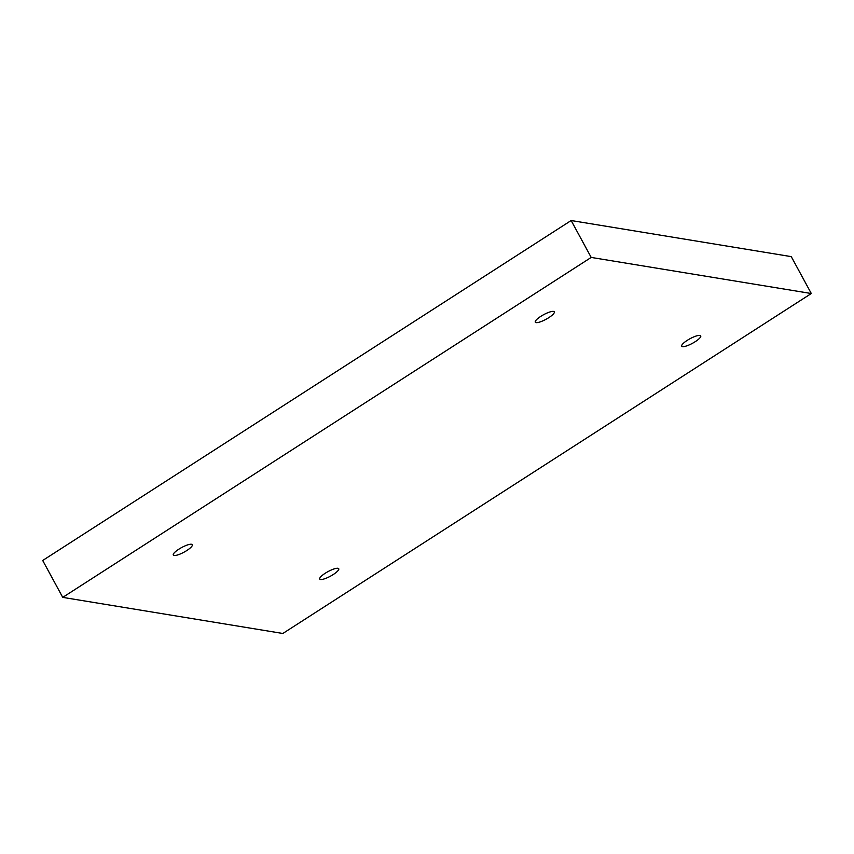 <?xml version="1.0" encoding="UTF-8"?>
<svg xmlns="http://www.w3.org/2000/svg" width="854" height="854" viewBox="0 0 854 854"><rect width="100%" height="100%" fill="white"/><g stroke="black" fill="none" stroke-linecap="round" stroke-linejoin="round"><path stroke-width="1.28" d="M591.192 257.428L811.3 293.52L282.845 633.476L62.737 597.373L591.192 257.428L571.155 220.524L791.263 256.627L811.3 293.52M695.22 341.685A10.814 2.594 151.5 0 0 700.728 335.868A10.814 2.594 151.5 0 0 689.989 338.739A10.814 2.594 151.5 0 0 681.727 346.18A10.814 2.594 151.5 0 0 695.22 341.685M548.78 317.667A10.814 2.594 151.5 0 0 554.289 311.849A10.814 2.594 151.5 0 0 543.55 314.731A10.814 2.594 151.5 0 0 535.287 322.171A10.814 2.594 151.5 0 0 548.78 317.667M186.802 550.531A10.814 2.594 151.5 0 0 192.31 544.713A10.814 2.594 151.5 0 0 181.56 547.585A10.814 2.594 151.5 0 0 173.298 555.025A10.814 2.594 151.5 0 0 186.802 550.531M333.241 574.539A10.814 2.594 151.5 0 0 338.75 568.732A10.814 2.594 151.5 0 0 328.011 571.604A10.814 2.594 151.5 0 0 319.748 579.044A10.814 2.594 151.5 0 0 333.241 574.539M571.155 220.524L42.7 560.48L62.737 597.373"/></g></svg>
